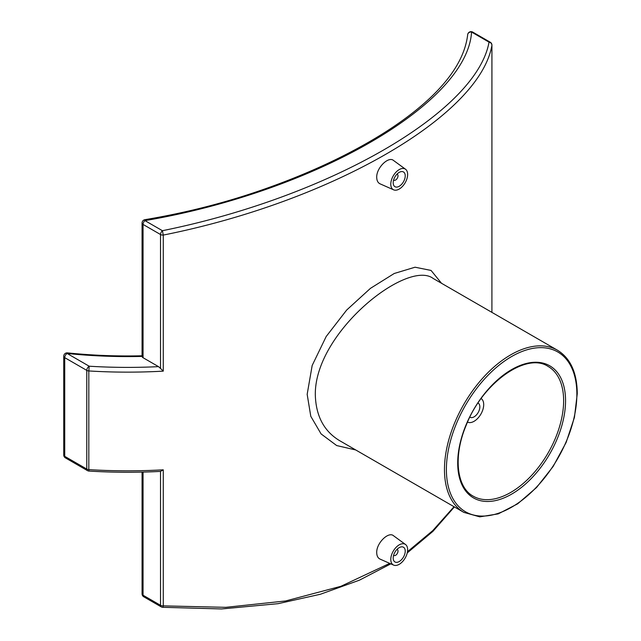 <?xml version="1.0" encoding="UTF-8"?>
<svg xmlns="http://www.w3.org/2000/svg" width="641" height="641" viewBox="0 0 641 641"><rect width="100%" height="100%" fill="white"/><g stroke="black" fill="none" stroke-linecap="round" stroke-linejoin="round"><path stroke-width="0.96" d="M463.86 512.391L339.634 440.663C324.042 431.289 315.941 416.057 315.316 394.968C314.314 332.415 407.62 258.804 433.252 278.506L557.478 350.226A93.626 54.052 120 0 0 485.333 375.314A93.626 54.052 120 0 0 444.469 469.533A93.626 54.052 120 0 0 463.86 512.391L479.788 516.854L498.257 513.874L517.696 503.802L536.517 487.545L553.127 466.496L566.139 442.442L574.424 417.451L577.269 393.646C577.052 372.717 570.458 358.247 557.478 350.226M441.529 283.29L431.056 270.438L415.048 267.209L394.231 273.491L370.45 288.354L346.653 310.068L326.181 336.525L312.175 365.474L307.167 394.319L310.789 416.305L321.093 433.925L336.685 445.559L355.739 449.966M454.02 506.702L432.803 530.572L407.476 551.725M389.72 563.375L340.892 586.299L285.63 600.962L225.808 607.331L163.263 605.873L163.263 469.821L160.522 471.391L160.522 605.312A3.405 1.963 120 0 0 161.228 606.867A3.405 3.405 0 0 0 162.654 607.315A3.405 0.593 -85.3 0 0 163.263 605.873A3.405 1.963 180 0 1 160.522 605.312L143.055 595.225A3.405 1.963 180 0 1 142.062 593.838A3.405 3.405 0 0 0 143.76 596.787A3.405 1.963 -60 0 1 143.055 595.225L143.055 472.072M142.062 223.036L142.062 356.412A3.405 1.963 0 0 0 143.055 357.71L143.055 224.43A3.405 1.963 -60 0 1 144.954 220.624L144.922 219.679A3.405 3.405 0 0 0 142.062 223.036A3.405 1.963 0 0 0 143.055 224.43L160.522 234.518A3.405 1.963 -0 0 0 163.263 235.079L162.421 230.704A3.405 1.963 120 0 0 160.522 234.518L160.522 368.431L163.263 371.139L163.263 235.079C331.405 201.554 479.604 115.997 491.911 45.335L491.911 312.375L491.927 45.15A3.405 1.963 -0 0 0 491.863 44.766M393.63 565.106L380.057 559.096C377.91 558.063 376.796 555.915 376.716 552.638C376.299 543.151 388.534 531.253 393.51 535.732L405.529 544.505A11.915 6.883 120 0 0 396.226 547.214A11.915 6.883 120 0 0 390.786 559.457A11.915 6.883 120 0 0 393.63 565.106A11.915 6.883 120 0 0 402.676 561.46A11.915 6.883 120 0 0 407.636 549.73A11.915 6.883 120 0 0 405.529 544.505M393.63 189.84L380.057 183.831C377.91 182.797 376.796 180.65 376.716 177.373C376.299 167.886 388.534 155.987 393.51 160.466L405.529 169.24A11.915 6.883 -60 0 1 407.636 174.464A11.915 6.883 -60 0 1 402.676 186.194A11.915 6.883 -60 0 1 393.63 189.84A11.915 6.883 -60 0 1 390.786 184.191A11.915 6.883 -60 0 1 396.226 171.948A11.915 6.883 -60 0 1 405.529 169.24M481.143 398.55A13.621 7.86 -60 0 1 480.886 414.118A13.621 7.86 -60 0 1 467.537 422.115M469.861 417.179A8.173 4.719 120 0 0 469.997 417.259A8.173 4.719 120 0 0 478.162 412.54A8.173 4.719 120 0 0 478.162 403.109A8.173 4.719 120 0 0 478.026 403.029M396.971 549.433A3.405 1.963 -60 0 1 397.3 549.561A3.405 1.963 -60 0 1 397.3 553.487A3.405 1.963 -60 0 1 393.895 555.459A3.405 1.963 -60 0 1 393.622 555.234M393.189 558.063A8.509 4.912 -60 0 1 396.907 549.497A8.509 4.912 -60 0 1 403.469 547.222A8.509 4.912 -60 0 1 403.469 557.045A8.509 4.912 -60 0 1 394.952 561.965A8.509 4.912 -60 0 1 393.189 558.063M396.971 174.168A3.405 1.963 -60 0 1 397.3 174.296A3.405 1.963 -60 0 1 397.3 178.222A3.405 1.963 -60 0 1 393.895 180.193A3.405 1.963 -60 0 1 393.622 179.969M393.189 182.797A8.509 4.912 -60 0 1 396.907 174.232A8.509 4.912 -60 0 1 403.469 171.956A8.509 4.912 -60 0 1 403.469 181.78A8.509 4.912 -60 0 1 394.952 186.699A8.509 4.912 -60 0 1 393.189 182.797M88.971 471.071L88.819 469.629A3.405 1.963 180 0 1 86.775 469.06A3.405 1.963 120 0 0 87.48 470.622A3.405 3.405 0 0 0 88.971 471.071C112.744 472.529 136.533 472.649 160.338 471.415L160.522 471.391M489.035 42.138A3.405 3.053 12.6 0 1 491.911 45.335A3.405 1.963 -0 0 0 491.927 45.15A3.405 3.405 0 0 0 490.221 42.202A3.405 1.963 120 0 0 489.035 42.138C476.559 111.967 329.274 197.003 162.421 230.704L144.954 220.624C314.795 191.683 467.177 103.706 471.568 32.05A3.405 1.963 -60 0 1 472.762 32.114A3.405 3.405 0 0 0 467.674 34.67A3.405 3.053 6.6 0 1 471.568 32.05L489.035 42.138M160.522 368.431L158.519 366.636A362.574 209.335 180 0 1 89.179 366.211A3.405 1.963 120 0 0 86.775 370.378A3.405 1.963 0 0 0 88.819 370.947L89.179 366.211L67.137 353.479A3.405 0.489 -84.1 0 1 67.481 352.879A3.405 3.405 0 0 0 63.731 356.26L63.731 356.26A3.405 1.963 0 0 0 64.725 357.654A3.405 1.963 -60 0 1 67.137 353.479A343.848 198.518 0 0 0 142.062 356.412M65.43 457.89A3.405 1.963 -60 0 1 64.725 456.336A3.405 1.963 180 0 1 63.731 454.942L63.731 454.942A3.405 3.405 0 0 0 65.43 457.89L87.48 470.622M144.922 219.679L144.922 219.679C187.164 212.62 227.755 202.163 266.688 188.294C294.379 178.47 320.027 167.589 343.624 155.659C380.538 136.966 409.791 117.319 431.385 96.727C453.211 75.734 465.302 55.054 467.674 34.678M143.055 357.71L158.519 366.636M563.631 400.729A74.901 43.243 -60 0 1 530.94 476.111A74.901 43.243 -60 0 1 473.218 496.174C456.512 487.368 453.019 456.136 466.239 425.143C482.729 382.533 526.67 351.893 548.119 366.444A74.901 43.243 -60 0 1 563.631 400.729M565.554 400.729A76.263 44.029 120 0 0 484.668 393.51A76.263 44.029 120 0 0 484.668 501.358A76.263 44.029 120 0 0 565.554 400.729M576.868 394.199A92.264 53.267 -60 0 1 479.011 515.933A92.264 53.267 -60 0 1 479.011 385.457A92.264 53.267 -60 0 1 576.868 394.199M163.263 469.821A365.979 211.298 180 0 1 88.819 469.629L88.819 370.947A365.979 211.298 0 0 0 163.263 371.139M86.775 370.378L86.775 469.06L64.725 456.336L64.725 357.654L86.775 370.378M162.686 607.307L221.538 608.95L278.114 603.67L320.356 594.263L359.425 580.177L390.802 563.856M407.227 552.951L432.923 531.357L454.405 506.927M63.731 356.26L63.731 454.942M67.481 352.879C92.336 355.435 117.375 356.404 142.598 355.771M472.762 32.114L490.221 42.202M142.062 593.838L142.062 472.097M143.76 596.787L161.228 606.867"/></g></svg>
